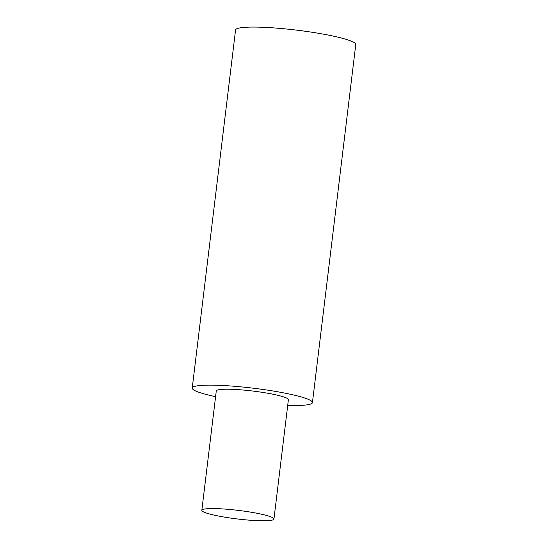 <?xml version="1.0" encoding="UTF-8"?>
<svg xmlns="http://www.w3.org/2000/svg" width="548" height="548" viewBox="0 0 548 548"><rect width="100%" height="100%" fill="white"/><g stroke="black" fill="none" stroke-linecap="round" stroke-linejoin="round"><path stroke-width="0.82" d="M273.952 519.045L288.399 399.691A36.326 4.316 -173.1 0 0 270.479 393.738A36.326 4.316 -173.1 0 0 216.275 390.964L201.828 510.318A36.326 4.316 -173.1 0 0 219.741 516.271A36.326 4.316 -173.1 0 0 273.952 519.045A36.326 4.316 -173.1 0 0 256.039 513.092A36.326 4.316 -173.1 0 0 201.828 510.318M287.707 405.404A60.54 7.193 -173.1 0 0 312.435 402.602L355.768 44.532A60.54 7.193 -173.1 0 0 325.909 34.613A60.54 7.193 -173.1 0 0 235.565 29.989L192.232 388.053A60.54 7.193 -173.1 0 0 215.583 396.677M312.435 402.602A60.54 7.193 -173.1 0 0 282.583 392.676A60.54 7.193 -173.1 0 0 192.232 388.053"/></g></svg>
